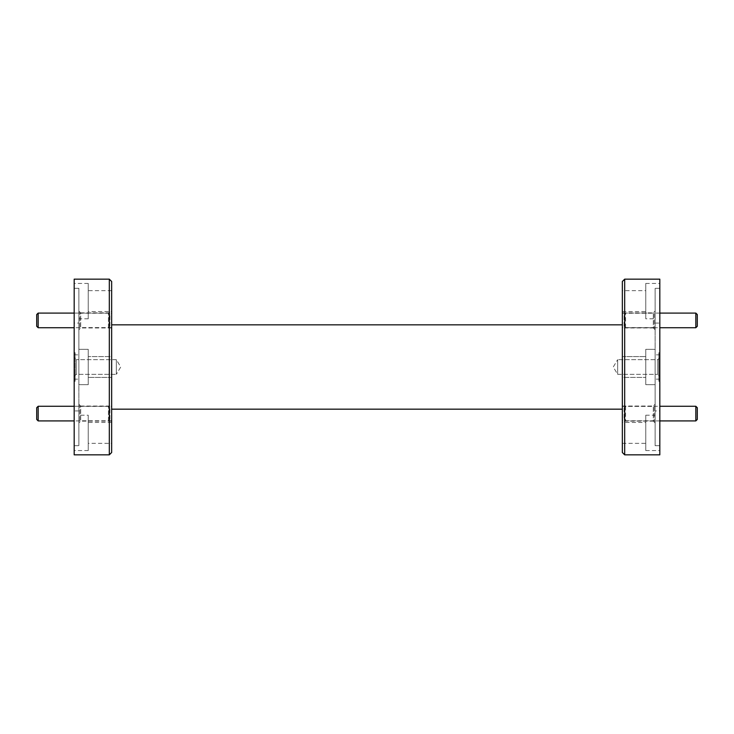 <?xml version="1.0" encoding="UTF-8"?>
<svg xmlns="http://www.w3.org/2000/svg" width="734" height="734" viewBox="0 0 734 734"><rect width="100%" height="100%" fill="white"/><g stroke="black" fill="none" stroke-linecap="round" stroke-linejoin="round"><path stroke-width="0.55" stroke-dasharray="3.67 2.75" d="M109.907 326.272L109.907 314.556L109.907 326.272L108.439 327.731L108.439 313.088L108.439 327.731L74.18 327.731M109.907 314.556L108.439 313.088L74.18 313.088M38.168 327.731L38.168 313.088M36.7 314.556L36.7 326.272M109.907 419.444L109.907 407.728L109.907 419.444L108.439 420.912L108.439 406.269L108.439 420.912L74.18 420.912M109.907 407.728L108.439 406.269L74.18 406.269M38.168 420.912L38.168 406.269M36.7 407.728L36.7 419.444M624.093 407.728L624.093 419.444L624.093 407.728L625.561 406.269L625.561 420.912L659.82 420.912M624.093 419.444L625.561 420.912L625.561 406.269L659.82 406.269M695.832 406.269L695.832 420.912M697.3 419.444L697.3 407.728M624.093 326.272L624.093 314.556L624.093 326.272L625.561 327.731L625.561 313.088L659.82 313.088M624.093 314.556L625.561 313.088L625.561 327.731L659.82 327.731M697.3 326.272L697.3 314.556M695.832 313.088L695.832 327.731M657.765 359.678L659.82 357.632L659.82 376.368L659.82 357.632L659.82 376.368L659.82 357.632L657.765 359.678L657.765 374.322L659.82 376.368L657.765 374.322L657.765 359.678L657.765 374.322L657.765 359.678L617.652 359.678L657.765 359.678M617.652 374.322L657.765 374.322L617.652 374.322L617.652 359.678L617.652 374.322L617.652 359.678L617.652 374.322L613.257 367L617.652 359.678L613.257 367L617.652 374.322M622.34 421.142L622.34 406.03L622.34 421.142L653.315 421.142L653.315 406.03L655.132 404.214L655.132 422.958L655.132 404.214M622.34 406.03L653.315 406.03L653.315 421.142L655.132 422.958M622.34 327.97L622.34 312.858L622.34 327.97L653.315 327.97L653.315 312.858L655.132 311.042L655.132 329.786L655.132 311.042M622.34 312.858L653.315 312.858L653.315 327.97L655.132 329.786M622.34 420.793L622.34 406.388L622.34 420.793L654.196 420.793L654.196 406.388L655.132 405.443L655.132 421.729L655.132 405.443M622.34 406.388L654.196 406.388L654.196 420.793L655.132 421.729M622.34 327.612L622.34 313.207L622.34 327.612L654.196 327.612L654.196 313.207L655.132 312.271L655.132 328.557L655.132 312.271M622.34 313.207L654.196 313.207L654.196 327.612L655.132 328.557M622.34 422.463L622.34 443.308L622.34 422.463L645.764 422.463L645.764 443.308L645.764 422.463M622.34 443.308L645.764 443.308M622.34 356.577L645.764 356.577L645.764 377.423L645.764 356.577L645.764 377.423L645.764 356.577L622.34 356.577L622.34 377.423L645.764 377.423L622.34 377.423L622.34 356.577M622.34 290.692L622.34 311.537L622.34 290.692L645.764 290.692L645.764 311.537L645.764 290.692M622.34 311.537L645.764 311.537M645.764 349.329L655.132 349.329L655.132 384.671L655.132 379.148L659.82 379.148L659.82 283.443L659.82 288.288L655.132 288.288L659.82 288.288L659.82 354.852L655.132 354.852L659.82 354.852L659.82 379.148L655.132 379.148L655.132 445.712L655.132 415.215L655.132 445.712L659.82 445.712L659.82 379.148L659.82 450.557L659.82 445.712L655.132 445.712L655.132 349.329L645.764 349.329L645.764 384.671L655.132 384.671L645.764 384.671L645.764 349.329M645.764 283.443L645.764 318.785L645.764 283.443L659.82 283.443M655.132 318.785L655.132 354.852L655.132 288.288L655.132 318.785L645.764 318.785M645.764 415.215L645.764 450.557L645.764 415.215L655.132 415.215M645.764 450.557L659.82 450.557M655.132 410.921L655.132 323.079L655.132 410.921L659.82 410.921L659.82 323.079L659.82 410.921M655.132 323.079L659.82 323.079M76.235 374.322L74.18 376.368L74.18 357.632L74.18 376.368L74.18 357.632L74.18 376.368L76.235 374.322L76.235 359.678L74.18 357.632L76.235 359.678L76.235 374.322L76.235 359.678L76.235 374.322L116.348 374.322L76.235 374.322M116.348 359.678L76.235 359.678L116.348 359.678L116.348 374.322L116.348 359.678L116.348 374.322L116.348 359.678L120.743 367L116.348 374.322L120.743 367L116.348 359.678M111.66 312.858L111.66 327.97L111.66 312.858L80.685 312.858L80.685 327.97L78.868 329.786L78.868 311.042L78.868 329.786M111.66 327.97L80.685 327.97L80.685 312.858L78.868 311.042M111.66 406.03L111.66 421.142L111.66 406.03L80.685 406.03L80.685 421.142L78.868 422.958L78.868 404.214L78.868 422.958M111.66 421.142L80.685 421.142L80.685 406.03L78.868 404.214M111.66 313.207L111.66 327.612L111.66 313.207L79.804 313.207L79.804 327.612L78.868 328.557L78.868 312.271L78.868 328.557M111.66 327.612L79.804 327.612L79.804 313.207L78.868 312.271M111.66 406.388L111.66 420.793L111.66 406.388L79.804 406.388L79.804 420.793L78.868 421.729L78.868 405.443L78.868 421.729M111.66 420.793L79.804 420.793L79.804 406.388L78.868 405.443M111.66 311.537L111.66 290.692L111.66 311.537L88.236 311.537L88.236 290.692L88.236 311.537M111.66 290.692L88.236 290.692M111.66 377.423L88.236 377.423L88.236 356.577L88.236 377.423L88.236 356.577L88.236 377.423L111.66 377.423L111.66 356.577L88.236 356.577L111.66 356.577L111.66 377.423M111.66 443.308L111.66 422.463L111.66 443.308L88.236 443.308L88.236 422.463L88.236 443.308M111.66 422.463L88.236 422.463M88.236 384.671L78.868 384.671L78.868 349.329L78.868 354.852L74.18 354.852L74.18 450.557L74.18 445.712L78.868 445.712L74.18 445.712L74.18 379.148L78.868 379.148L74.18 379.148L74.18 354.852L78.868 354.852L78.868 288.288L78.868 318.785L78.868 288.288L74.18 288.288L74.18 354.852L74.18 283.443L74.18 288.288L78.868 288.288L78.868 384.671L88.236 384.671L88.236 349.329L78.868 349.329L88.236 349.329L88.236 384.671M88.236 450.557L88.236 415.215L88.236 450.557L74.18 450.557M78.868 415.215L78.868 379.148L78.868 445.712L78.868 415.215L88.236 415.215M88.236 318.785L88.236 283.443L88.236 318.785L78.868 318.785M88.236 283.443L74.18 283.443M78.868 323.079L78.868 410.921L78.868 323.079L74.18 323.079L74.18 410.921L74.18 323.079M78.868 410.921L74.18 410.921M622.34 409.168L622.34 324.832L622.34 409.168M111.66 409.168L111.66 324.832L111.66 409.168M659.82 352.715L658.893 352.715L658.893 381.285L658.893 352.715L659.82 352.715L659.82 381.285L659.82 352.715M659.82 381.285L658.893 381.285L659.82 381.285M74.18 279.159L74.18 454.841M109.32 279.159L109.32 454.841M111.66 452.502L111.66 281.498M622.34 281.498L622.34 452.502M659.82 279.159L659.82 454.841M624.68 454.841L624.68 279.159M74.18 352.715L74.18 381.285L74.18 352.715L75.107 352.715L74.18 352.715M75.107 381.285L75.107 352.715L75.107 381.285L74.18 381.285L75.107 381.285"/><path stroke-width="1.1" d="M38.168 327.731L36.7 326.272L36.7 314.556L38.168 313.088L38.168 327.731L74.18 327.731M38.168 313.088L74.18 313.088M38.168 420.912L36.7 419.444L36.7 407.728L38.168 406.269L38.168 420.912L74.18 420.912M38.168 406.269L74.18 406.269M697.3 407.728L697.3 419.444L695.832 420.912L695.832 406.269L697.3 407.728M659.82 420.912L695.832 420.912M659.82 406.269L695.832 406.269M697.3 326.272L695.832 327.731L695.832 313.088L697.3 314.556L697.3 326.272M659.82 313.088L695.832 313.088M659.82 327.731L695.832 327.731M109.32 279.159L111.66 281.498L111.66 452.502L109.32 454.841L109.32 279.159L74.18 279.159L74.18 454.841L109.32 454.841M622.34 452.502L622.34 281.498L624.68 279.159L624.68 454.841L622.34 452.502M624.68 454.841L659.82 454.841L659.82 279.159L624.68 279.159M622.34 324.832L111.66 324.832M622.34 409.168L111.66 409.168"/></g></svg>
